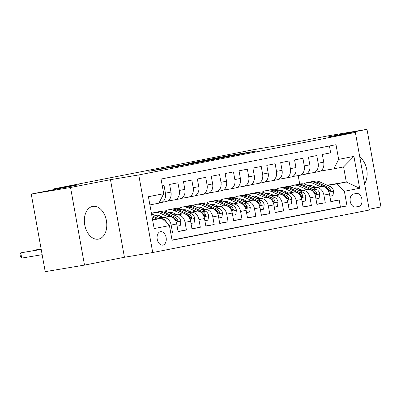 <?xml version="1.0" encoding="UTF-8"?>
<svg xmlns="http://www.w3.org/2000/svg" width="401" height="401" viewBox="0 0 401 401"><rect width="100%" height="100%" fill="white"/><g stroke="black" fill="none" stroke-linecap="round" stroke-linejoin="round"><path stroke-width="0.6" d="M240.399 154.159L256.73 150.941L228.961 155.583L211.212 159.027L240.399 154.159M98.516 239.116A16.621 11.033 80.5 0 0 106.43 220.786A16.621 11.033 80.5 0 0 92.831 206.365A16.621 11.033 80.5 0 0 92.631 206.4A16.621 11.033 80.5 0 0 84.716 224.73A16.621 11.033 80.5 0 0 98.315 239.151A16.621 11.033 80.5 0 0 98.516 239.116M364.599 183.768A16.621 11.033 80.5 0 0 359.802 157.117M162.881 245.111A6.817 4.526 80.5 0 0 166.129 237.593A6.817 4.526 80.5 0 0 160.55 231.673A6.817 4.526 80.5 0 0 160.465 231.688A6.817 4.526 80.5 0 0 157.222 239.207A6.817 4.526 80.5 0 0 162.796 245.126A6.817 4.526 80.5 0 0 162.881 245.111M168.555 167.969L196.029 162.886L164.656 168.154L148.751 171.317L161.072 169.222L168.47 167.758L164.48 168.26L190.54 163.879L168.56 168.009M369.181 209.237L380.95 206.931L366.99 129.338L327.692 135.904L280.139 145.237L253.417 149.703L52.08 189.207L52.215 189.959M70.541 187.503L84.506 265.096L124.425 257.262L110.46 179.668L70.541 187.503L31.248 194.069L78.802 184.741L52.08 189.207M110.46 179.668L138.756 174.941L355.361 132.44L369.326 210.034L152.716 252.535L138.756 174.941M366.99 129.338L327.071 137.167L355.361 132.44M218.911 158.36L237.718 154.671L209.949 159.312L190.445 163.107L218.911 158.36M216.705 158.836L197.718 162.52L169.252 167.262L193.723 162.866L198.806 161.859L188.29 163.548L216.705 158.836M84.506 265.096L45.208 271.662L31.248 194.069M170.776 233.056L172.54 232.71L170.766 233.006M161.042 218.109L163.362 217.718A8.526 6.376 78.9 0 1 171.162 225.056L176.716 223.969L178.094 231.623L186.425 229.989L178.049 231.387M174.926 215.382L177.247 214.996A8.526 6.376 78.9 0 1 185.046 222.334L190.6 221.242L191.979 228.896L200.31 227.262L191.934 228.66M188.811 212.66L191.132 212.269A8.526 6.376 78.9 0 1 198.931 219.608L204.485 218.52L205.863 226.174L214.194 224.54L205.818 225.938M202.695 209.934L205.021 209.548A8.526 6.376 78.9 0 1 212.816 216.886L218.37 215.793L219.748 223.447L228.079 221.813L219.703 223.212M216.58 207.212L218.906 206.821A8.526 6.376 78.9 0 1 226.7 214.159L232.254 213.071L233.633 220.725L241.963 219.091L233.588 220.49M230.465 204.485L232.791 204.099A8.526 6.376 78.9 0 1 240.585 211.432L246.139 210.345L247.517 217.999L255.848 216.365L247.477 217.763M244.349 201.763L246.675 201.372A8.526 6.376 78.9 0 1 254.47 208.71L260.023 207.623L261.402 215.277L269.733 213.638L261.362 215.041M258.234 199.036L260.56 198.65A8.526 6.376 78.9 0 1 268.354 205.984L273.908 204.896L275.286 212.55L283.617 210.916L275.246 212.314M272.119 196.315L274.444 195.924A8.526 6.376 78.9 0 1 282.239 203.262L287.798 202.174L289.171 209.828L297.502 208.189L289.131 209.593M286.003 193.588L288.329 193.202A8.526 6.376 78.9 0 1 296.128 200.535L301.682 199.447L303.056 207.101L311.387 205.467L303.016 206.866M299.893 190.866L302.214 190.475A8.526 6.376 78.9 0 1 310.013 197.813L315.567 196.721L316.94 204.38L325.276 202.741L323.898 195.086A8.526 6.376 -101.1 0 0 316.098 187.753L313.777 188.139M316.9 204.144L325.276 202.741M329.437 145.994L330.67 152.836L322.339 154.47L323.717 162.124A8.526 6.376 -101.1 0 1 319.071 171.538A8.526 6.376 -101.1 0 1 318.935 171.563M306.489 173.803L313.382 172.651A8.526 6.376 -101.1 0 0 313.517 172.63A8.526 6.376 -101.1 0 0 318.163 163.212L316.785 155.558L308.454 157.192L309.828 164.846A8.526 6.376 -101.1 0 1 305.186 174.265A8.526 6.376 -101.1 0 1 305.051 174.285M292.605 176.53L299.497 175.377A8.526 6.376 78.9 0 0 299.632 175.352A8.526 6.376 78.9 0 0 304.274 165.939L302.9 158.285L294.57 159.919L295.943 167.573A8.526 6.376 -101.1 0 1 291.296 176.986A8.526 6.376 -101.1 0 1 291.166 177.011M278.715 179.252L285.612 178.099A8.526 6.376 78.9 0 0 285.743 178.079A8.526 6.376 78.9 0 0 290.389 168.661L289.016 161.007L280.685 162.641L282.058 170.295A8.526 6.376 -101.1 0 1 277.412 179.713A8.526 6.376 -101.1 0 1 277.281 179.733M264.83 181.979L271.728 180.826A8.526 6.376 78.9 0 0 271.858 180.801A8.526 6.376 78.9 0 0 276.505 171.387L275.131 163.733L266.795 165.367L268.174 173.021A8.526 6.376 -101.1 0 1 263.527 182.435A8.526 6.376 -101.1 0 1 263.397 182.46M250.946 184.701L257.843 183.548A8.526 6.376 78.9 0 0 257.973 183.528A8.526 6.376 78.9 0 0 262.62 174.109L261.241 166.455L252.911 168.089L254.289 175.743A8.526 6.376 -101.1 0 1 249.643 185.162A8.526 6.376 -101.1 0 1 249.512 185.182M237.061 187.427L243.958 186.275A8.526 6.376 78.9 0 0 244.089 186.249A8.526 6.376 78.9 0 0 248.735 176.836L247.357 169.182L239.026 170.816L240.405 178.47A8.526 6.376 -101.1 0 1 235.758 187.884A8.526 6.376 -101.1 0 1 235.628 187.909M223.177 190.149L230.074 188.996A8.526 6.376 78.9 0 0 230.204 188.976A8.526 6.376 78.9 0 0 234.851 179.558L233.472 171.904L225.141 173.538L226.52 181.192A8.526 6.376 -101.1 0 1 221.873 190.61A8.526 6.376 -101.1 0 1 221.743 190.63M209.292 192.876L216.189 191.723A8.526 6.376 78.9 0 0 216.319 191.698A8.526 6.376 78.9 0 0 220.966 182.285L219.588 174.63L211.257 176.265L212.635 183.919A8.526 6.376 -101.1 0 1 207.989 193.332A8.526 6.376 -101.1 0 1 207.858 193.357M195.407 195.598L202.304 194.445A8.526 6.376 78.9 0 0 202.435 194.425A8.526 6.376 78.9 0 0 207.081 185.006L205.703 177.352L197.372 178.986L198.751 186.64A8.526 6.376 -101.1 0 1 194.104 196.059A8.526 6.376 -101.1 0 1 193.974 196.084M181.523 198.325L188.42 197.172A8.526 6.376 78.9 0 0 188.55 197.147A8.526 6.376 78.9 0 0 193.197 187.733L191.818 180.079L183.488 181.713L184.866 189.367A8.526 6.376 -101.1 0 1 180.219 198.781A8.526 6.376 -101.1 0 1 180.084 198.806M167.638 201.046L174.53 199.893A8.526 6.376 78.9 0 0 174.666 199.873A8.526 6.376 78.9 0 0 179.312 190.455L177.934 182.801L169.603 184.435L170.981 192.089A8.526 6.376 -101.1 0 1 166.335 201.508A8.526 6.376 -101.1 0 1 166.199 201.533M176.716 223.969A8.526 6.376 -101.1 0 0 168.916 216.63L160.776 217.989M190.6 221.242A8.526 6.376 -101.1 0 0 182.801 213.903L174.666 215.267M162.846 217.242L160.124 217.698A16.301 12.19 -101.1 0 1 160.696 216.279M163.107 217.357L160.385 217.813M204.485 218.52A8.526 6.376 -101.1 0 0 196.69 211.182L188.55 212.54M176.731 214.515L174.009 214.971A16.301 12.19 -101.1 0 1 174.585 213.553M160.27 217.267L159.468 217.402M176.991 214.635L174.27 215.091M160.205 217.442L159.733 217.517M218.37 215.793A8.526 6.376 -101.1 0 0 210.575 208.455L202.435 209.818M190.615 211.793L187.894 212.249A16.301 12.19 -101.1 0 1 188.47 210.831M174.159 214.545L173.352 214.675M190.876 211.908L188.154 212.365M174.089 214.715L173.618 214.796M232.254 213.071A8.526 6.376 -101.1 0 0 224.46 205.733L216.319 207.091M204.5 209.066L201.778 209.522A16.301 12.19 -101.1 0 1 202.355 208.104M188.044 211.818L187.242 211.954M204.761 209.187L202.039 209.643M187.974 211.994L187.503 212.069M246.139 210.345A8.526 6.376 -101.1 0 0 238.344 203.006L230.204 204.37M218.385 206.345L215.663 206.801A16.301 12.19 -101.1 0 1 216.239 205.382M201.929 209.096L201.127 209.227M218.645 206.46L215.923 206.916M201.863 209.267L201.387 209.347M260.023 207.623A8.526 6.376 -101.1 0 0 252.229 200.284L244.089 201.643M232.269 203.618L229.547 204.074M215.813 206.37L215.011 206.505M232.53 203.738L229.813 204.194M215.748 206.545L215.272 206.62M273.908 204.896A8.526 6.376 -101.1 0 0 266.114 197.558L257.973 198.921M246.154 200.896L243.432 201.352A16.301 12.19 -101.1 0 1 244.008 199.934M229.698 203.648L228.896 203.778M246.415 201.011L243.698 201.467M229.633 203.818L229.156 203.898M287.798 202.174A8.526 6.376 -101.1 0 0 279.998 194.836L271.858 196.194M260.038 198.169L257.322 198.625A16.301 12.19 -101.1 0 1 257.893 197.207M243.582 200.921L242.78 201.056M260.299 198.289L257.582 198.741M243.517 201.096L243.041 201.172M301.682 199.447A8.526 6.376 -101.1 0 0 293.883 192.109L285.743 193.472M273.923 195.447L271.206 195.904M257.467 198.199L256.665 198.33M274.184 195.563L271.467 196.019M257.402 198.37L256.926 198.45M315.567 196.721A8.526 6.376 -101.1 0 0 307.767 189.387L299.627 190.746M287.808 192.721L285.091 193.177A16.301 12.19 -101.1 0 1 285.662 191.758M271.352 195.472L270.55 195.608M288.073 192.841L285.352 193.292M271.287 195.643L270.81 195.723M356.424 193.457L353.366 194.059A6.606 4.386 80.5 0 0 350.223 201.342A6.606 4.386 80.5 0 0 355.627 207.071A6.606 4.386 80.5 0 0 355.707 207.056L358.76 206.46A6.606 4.386 80.5 0 0 361.908 199.177A6.606 4.386 80.5 0 0 356.504 193.442A6.606 4.386 80.5 0 0 356.424 193.457M152.616 220.019L161.633 218.249L169.433 225.588L172.074 240.269L347.025 205.939L344.384 191.262L336.584 183.924L327.662 185.417M169.433 225.588L154.159 228.585L148.42 196.711L163.698 193.713L161.057 179.031L336.008 144.706L338.65 159.382L353.923 156.39L359.657 188.264L344.384 191.262M159.052 202.886L160.646 202.62A8.526 6.376 78.9 0 0 160.781 202.595L166.335 201.508M301.958 190.114L299.236 190.57M285.171 192.921L284.695 193.001M172.039 240.084L340.424 207.041L339.161 200.019L330.83 201.653L329.452 193.999A8.526 6.376 -101.1 0 0 321.652 186.66L313.512 188.024M301.692 189.999L298.976 190.45A16.301 12.19 -101.1 0 1 299.547 189.031M285.236 192.751L284.434 192.881M160.781 202.595A8.526 6.376 78.9 0 0 165.428 193.182L164.049 185.528L162.285 185.874M310.013 197.813L311.387 205.467M296.128 200.535L297.502 208.189M282.239 203.262L283.617 210.916M268.354 205.984L269.733 213.638M254.47 208.71L255.848 216.365M240.585 211.432L241.963 219.091M226.7 214.159L228.079 221.813M212.816 216.886L214.194 224.54M198.931 219.608L200.31 227.262M185.046 222.334L186.425 229.989M171.162 225.056L172.54 232.71M161.633 218.249L152.57 219.763M315.843 187.392L313.121 187.843M299.056 190.194L298.58 190.274M336.584 183.924L346.309 182.014L343.592 166.916L333.868 168.826L338.65 159.382M312.665 187.638L315.381 187.187M327.201 185.207L346.309 182.014L359.657 188.264M298.239 190.124L299.156 189.944M320.374 171.082L333.868 168.826M124.425 257.262L152.716 252.535M299.717 184.049L298.194 175.593M163.698 193.713L158.916 203.152L149.899 204.921M330.785 201.417L339.161 200.019M340.424 207.041L347.025 205.939M229.507 204.054L229.547 204.049A16.301 12.19 -101.1 0 1 230.124 202.655M343.592 166.916L353.923 156.39M234.239 155.337L204.079 160.52L234.249 155.398M202.505 161.438L211.658 159.733L195.883 162.505L202.54 161.618M329.848 196.219L332.97 195.603L333.602 191.137A5.649 4.221 -101.1 0 0 330.434 186.66L320.038 181.989A16.301 12.19 -101.1 0 0 314.078 181.227L311.437 181.748A16.301 12.19 -101.1 0 0 310.615 181.949M311.301 185.468A13.534 10.12 -101.1 0 0 310.158 186.515M320.785 186.806L313.096 183.352A16.301 12.19 -101.1 0 0 307.136 182.59A16.301 12.19 -101.1 0 0 303.798 183.959M316.234 187.568L312.615 185.939A13.534 10.12 -101.1 0 0 307.667 185.312A13.534 10.12 -101.1 0 0 307.537 185.337M307.136 182.59L309.772 182.074A16.301 12.19 78.9 0 1 315.732 182.836L326.128 187.508A5.649 4.221 78.9 0 1 328.82 190.445L330.048 191.508L330.554 191.036L330.489 190.114A5.649 4.221 -101.1 0 0 327.797 187.177L317.397 182.505A16.301 12.19 -101.1 0 0 311.437 181.748M308.78 185.894A13.534 10.12 78.9 0 1 309.883 185.202M309.011 185.167A13.534 10.12 -101.1 0 0 308.103 185.593M315.963 198.941L319.086 198.33L319.717 193.863A5.649 4.221 -101.1 0 0 316.549 189.387L306.153 184.716A16.301 12.19 -101.1 0 0 300.189 183.954L297.552 184.47A16.301 12.19 -101.1 0 0 296.725 184.676M297.417 188.189A13.534 10.12 -101.1 0 0 296.274 189.242M306.9 189.533L299.211 186.074A16.301 12.19 -101.1 0 0 293.246 185.317A16.301 12.19 -101.1 0 0 289.913 186.686M302.349 190.29L298.73 188.665A13.534 10.12 -101.1 0 0 293.783 188.034A13.534 10.12 -101.1 0 0 293.652 188.059M293.246 185.317L295.888 184.796A16.301 12.19 78.9 0 1 301.848 185.558L312.244 190.229A5.649 4.221 78.9 0 1 314.935 193.167L316.163 194.234L316.67 193.758L316.605 192.841A5.649 4.221 -101.1 0 0 313.913 189.904L303.512 185.232A16.301 12.19 -101.1 0 0 297.552 184.47M294.895 188.62A13.534 10.12 78.9 0 1 295.998 187.929M295.126 187.894A13.534 10.12 -101.1 0 0 294.219 188.315M302.078 201.668L305.201 201.051L305.833 196.585A5.649 4.221 -101.1 0 0 302.665 192.109L292.269 187.437A16.301 12.19 -101.1 0 0 286.304 186.676L283.667 187.197A16.301 12.19 -101.1 0 0 282.84 187.397M283.532 190.916A13.534 10.12 -101.1 0 0 282.389 191.964M293.016 192.254L285.322 188.801A16.301 12.19 -101.1 0 0 279.362 188.039A16.301 12.19 -101.1 0 0 276.028 189.407M271.778 194.48A16.301 12.19 -101.1 0 0 271.196 195.899M288.464 193.016L284.845 191.392A13.534 10.12 -101.1 0 0 279.898 190.761A13.534 10.12 -101.1 0 0 279.768 190.786M279.362 188.039L282.003 187.523A16.301 12.19 78.9 0 1 287.963 188.285L298.359 192.956A5.649 4.221 78.9 0 1 301.051 195.894L302.279 196.956L302.785 196.485L302.72 195.563A5.649 4.221 -101.1 0 0 300.028 192.625L289.627 187.954A16.301 12.19 -101.1 0 0 283.667 187.197M281.011 191.342A13.534 10.12 78.9 0 1 282.109 190.65M281.241 190.615A13.534 10.12 -101.1 0 0 280.334 191.041M288.194 204.39L291.316 203.778L291.948 199.312A5.649 4.221 -101.1 0 0 288.78 194.836L278.379 190.164A16.301 12.19 -101.1 0 0 272.419 189.402L269.783 189.919A16.301 12.19 -101.1 0 0 268.956 190.124M269.647 193.638A13.534 10.12 -101.1 0 0 268.505 194.691M279.126 194.981L271.437 191.523A16.301 12.19 -101.1 0 0 265.477 190.766A16.301 12.19 -101.1 0 0 262.144 192.134M274.58 195.738L270.961 194.114A13.534 10.12 -101.1 0 0 266.013 193.482A13.534 10.12 -101.1 0 0 265.883 193.508M265.477 190.766L268.119 190.244A16.301 12.19 78.9 0 1 274.078 191.006L284.474 195.678A5.649 4.221 78.9 0 1 287.166 198.615L288.394 199.683L288.9 199.212L288.835 198.289A5.649 4.221 -101.1 0 0 286.144 195.352L275.743 190.681A16.301 12.19 -101.1 0 0 269.783 189.919M267.126 194.069A13.534 10.12 78.9 0 1 268.224 193.377M267.352 193.342A13.534 10.12 -101.1 0 0 266.444 193.763M274.309 207.116L277.432 206.5L278.063 202.034A5.649 4.221 -101.1 0 0 274.896 197.558L264.495 192.886A16.301 12.19 -101.1 0 0 258.535 192.129L255.898 192.645A16.301 12.19 -101.1 0 0 255.071 192.846M255.763 196.365A13.534 10.12 -101.1 0 0 254.62 197.412M265.241 197.703L257.552 194.249A16.301 12.19 -101.1 0 0 251.592 193.488A16.301 12.19 -101.1 0 0 248.259 194.861M260.695 198.465L257.076 196.841A13.534 10.12 -101.1 0 0 252.129 196.209A13.534 10.12 -101.1 0 0 251.998 196.234M251.592 193.488L254.234 192.971A16.301 12.19 78.9 0 1 260.194 193.733L270.59 198.405A5.649 4.221 78.9 0 1 273.281 201.342L274.51 202.405L275.016 201.934L274.951 201.011A5.649 4.221 -101.1 0 0 272.254 198.079L261.858 193.407A16.301 12.19 -101.1 0 0 255.898 192.645M253.242 196.796A13.534 10.12 78.9 0 1 254.339 196.099M253.467 196.064A13.534 10.12 -101.1 0 0 252.56 196.49M260.424 209.838L263.547 209.227L264.179 204.761A5.649 4.221 -101.1 0 0 261.011 200.284L250.61 195.613A16.301 12.19 -101.1 0 0 244.65 194.851L242.014 195.367A16.301 12.19 -101.1 0 0 241.186 195.573M241.878 199.086A13.534 10.12 -101.1 0 0 240.735 200.139M251.357 200.43L243.668 196.976A16.301 12.19 -101.1 0 0 237.708 196.214A16.301 12.19 -101.1 0 0 234.374 197.583M246.81 201.187L243.191 199.563A13.534 10.12 -101.1 0 0 238.244 198.931A13.534 10.12 -101.1 0 0 238.114 198.956M237.708 196.214L240.344 195.698A16.301 12.19 78.9 0 1 246.309 196.455L256.705 201.127A5.649 4.221 78.9 0 1 259.397 204.064L260.625 205.132L261.126 204.66L261.061 203.738A5.649 4.221 -101.1 0 0 258.369 200.801L247.973 196.129A16.301 12.19 -101.1 0 0 242.014 195.367M239.357 199.518A13.534 10.12 78.9 0 1 240.455 198.826M239.582 198.791A13.534 10.12 -101.1 0 0 238.675 199.212M246.54 212.565L249.658 211.954L250.294 207.482A5.649 4.221 -101.1 0 0 247.126 203.006L236.725 198.335A16.301 12.19 -101.1 0 0 230.765 197.578L228.129 198.094A16.301 12.19 -101.1 0 0 227.302 198.294M227.994 201.813A13.534 10.12 -101.1 0 0 226.851 202.861M237.472 203.152L229.783 199.698A16.301 12.19 -101.1 0 0 223.823 198.936A16.301 12.19 -101.1 0 0 220.485 200.31M232.926 203.914L229.302 202.289A13.534 10.12 -101.1 0 0 224.354 201.658A13.534 10.12 -101.1 0 0 224.224 201.683M223.823 198.936L226.46 198.42A16.301 12.19 78.9 0 1 232.42 199.182L242.821 203.853A5.649 4.221 78.9 0 1 245.512 206.791L246.74 207.853L247.242 207.382L247.176 206.46A5.649 4.221 -101.1 0 0 244.485 203.528L234.089 198.856A16.301 12.19 -101.1 0 0 228.129 198.094M225.472 202.244A13.534 10.12 78.9 0 1 226.57 201.548M225.698 201.513A13.534 10.12 -101.1 0 0 224.791 201.939M232.655 215.287L235.773 214.675L236.41 210.209A5.649 4.221 -101.1 0 0 233.242 205.733L222.841 201.061A16.301 12.19 -101.1 0 0 216.881 200.299L214.244 200.816A16.301 12.19 -101.1 0 0 213.417 201.021M214.109 204.535A13.534 10.12 -101.1 0 0 212.966 205.588M223.588 205.878L215.898 202.425A16.301 12.19 -101.1 0 0 209.939 201.663A16.301 12.19 -101.1 0 0 206.6 203.031M219.036 206.64L215.417 205.011A13.534 10.12 -101.1 0 0 210.47 204.38A13.534 10.12 -101.1 0 0 210.34 204.405M209.939 201.663L212.575 201.147A16.301 12.19 78.9 0 1 218.535 201.904L228.936 206.575A5.649 4.221 78.9 0 1 231.628 209.512L232.851 210.58L233.357 210.109L233.292 209.187A5.649 4.221 -101.1 0 0 230.6 206.249L220.204 201.578A16.301 12.19 -101.1 0 0 214.244 200.816M211.588 204.966A13.534 10.12 78.9 0 1 212.685 204.274M211.813 204.239A13.534 10.12 -101.1 0 0 210.906 204.66M218.771 218.014L221.888 217.402L222.525 212.931A5.649 4.221 -101.1 0 0 219.352 208.455L208.956 203.783A16.301 12.19 -101.1 0 0 202.996 203.026L200.36 203.543A16.301 12.19 -101.1 0 0 199.533 203.743M200.224 207.262A13.534 10.12 -101.1 0 0 199.081 208.309M209.703 208.6L202.014 205.147A16.301 12.19 -101.1 0 0 196.054 204.385A16.301 12.19 -101.1 0 0 192.716 205.758M205.152 209.362L201.533 207.738A13.534 10.12 -101.1 0 0 196.585 207.106A13.534 10.12 -101.1 0 0 196.455 207.132M196.054 204.385L198.69 203.868A16.301 12.19 78.9 0 1 204.65 204.63L215.051 209.302A5.649 4.221 78.9 0 1 217.743 212.239L218.966 213.307L219.472 212.831L219.407 211.908A5.649 4.221 -101.1 0 0 216.715 208.976L206.32 204.304A16.301 12.19 -101.1 0 0 200.36 203.543M197.703 207.693A13.534 10.12 78.9 0 1 198.801 206.996M197.929 206.966A13.534 10.12 -101.1 0 0 197.021 207.387M204.886 220.735L208.004 220.124L208.635 215.658A5.649 4.221 -101.1 0 0 205.467 211.182L195.071 206.51A16.301 12.19 -101.1 0 0 189.112 205.748L186.47 206.264A16.301 12.19 -101.1 0 0 185.648 206.47M186.335 209.989A13.534 10.12 -101.1 0 0 185.197 211.036M195.818 211.327L188.129 207.873A16.301 12.19 -101.1 0 0 182.169 207.111A16.301 12.19 -101.1 0 0 178.831 208.48M191.267 212.089L187.648 210.46A13.534 10.12 -101.1 0 0 182.701 209.828A13.534 10.12 -101.1 0 0 182.57 209.858M182.169 207.111L184.806 206.595A16.301 12.19 78.9 0 1 190.766 207.352L201.167 212.024A5.649 4.221 78.9 0 1 203.858 214.961L205.081 216.029L205.588 215.558L205.523 214.635A5.649 4.221 -101.1 0 0 202.831 211.698L192.435 207.026A16.301 12.19 -101.1 0 0 186.47 206.264M183.818 210.415A13.534 10.12 78.9 0 1 184.916 209.723M184.044 209.688A13.534 10.12 -101.1 0 0 183.137 210.109M191.001 223.462L194.119 222.851L194.751 218.385A5.649 4.221 -101.1 0 0 191.583 213.903L181.187 209.232A16.301 12.19 -101.1 0 0 175.227 208.475L172.585 208.991A16.301 12.19 -101.1 0 0 171.763 209.192M172.45 212.71A13.534 10.12 -101.1 0 0 171.312 213.758M181.934 214.049L174.245 210.595A16.301 12.19 -101.1 0 0 168.285 209.833A16.301 12.19 -101.1 0 0 164.946 211.207M177.382 214.811L173.763 213.187A13.534 10.12 -101.1 0 0 168.816 212.555A13.534 10.12 -101.1 0 0 168.686 212.58M168.285 209.833L170.921 209.317A16.301 12.19 78.9 0 1 176.881 210.079L187.282 214.751A5.649 4.221 78.9 0 1 189.974 217.688L191.197 218.756L191.703 218.279L191.638 217.357A5.649 4.221 -101.1 0 0 188.946 214.425L178.545 209.753A16.301 12.19 -101.1 0 0 172.585 208.991M169.929 213.142A13.534 10.12 78.9 0 1 171.032 212.445M170.159 212.415A13.534 10.12 -101.1 0 0 169.252 212.836M177.112 226.184L180.234 225.573L180.866 221.106A5.649 4.221 -101.1 0 0 177.698 216.63L167.302 211.959A16.301 12.19 -101.1 0 0 161.342 211.197L158.701 211.713A16.301 12.19 -101.1 0 0 157.879 211.918M158.565 215.437A13.534 10.12 -101.1 0 0 157.423 216.485M168.049 216.776L160.36 213.322A16.301 12.19 -101.1 0 0 154.4 212.56A16.301 12.19 -101.1 0 0 151.473 213.673M163.498 217.537L159.879 215.908A13.534 10.12 -101.1 0 0 154.931 215.277A13.534 10.12 -101.1 0 0 154.801 215.307M154.4 212.56L157.037 212.044A16.301 12.19 78.9 0 1 162.996 212.801L173.392 217.472A5.649 4.221 78.9 0 1 176.084 220.41L177.312 221.477L177.818 221.006L177.753 220.084A5.649 4.221 -101.1 0 0 175.062 217.147L164.661 212.475A16.301 12.19 -101.1 0 0 158.701 211.713M156.044 215.863A13.534 10.12 78.9 0 1 157.147 215.172M156.275 215.136A13.534 10.12 -101.1 0 0 155.367 215.558M41.118 248.946L34.656 250.129L41.138 249.041M34.516 250.455L34.656 250.129L34.707 250.419M166.806 223.116A5.649 4.221 -101.1 0 0 163.814 219.352L161.889 218.49M161.433 218.284L153.418 214.68A16.301 12.19 -101.1 0 0 151.538 214.034M154.164 219.497L152.38 218.695M41.193 249.337L20.767 252.851L21.714 258.094L42.15 254.68M158.671 218.745L151.834 215.673M152.044 216.846L156.926 219.036M21.714 258.094L20.426 256.66L20.05 254.56L20.767 252.851L41.208 249.437M163.362 217.718L168.916 216.63M177.247 214.996L182.801 213.903M191.132 212.269L196.69 211.182M205.021 209.548L210.575 208.455M218.906 206.821L224.46 205.733M232.791 204.099L238.344 203.006M246.675 201.372L252.229 200.284M260.56 198.65L266.114 197.558M274.444 195.924L279.998 194.836M288.329 193.202L293.883 192.109M302.214 190.475L307.767 189.387M316.098 187.753L321.652 186.66M318.163 163.212L323.717 162.124M165.428 193.182L170.981 192.089M179.312 190.455L184.866 189.367M193.197 187.733L198.751 186.64M207.081 185.006L212.635 183.919M220.966 182.285L226.52 181.192M234.851 179.558L240.405 178.47M248.735 176.836L254.289 175.743M262.62 174.109L268.174 173.021M276.505 171.387L282.058 170.295M290.389 168.661L295.943 167.573M304.274 165.939L309.828 164.846M323.898 195.086L329.452 193.999M354.905 207.106L358.76 206.46M229.011 155.869L228.961 155.583M206.35 160.46L206.304 160.189M179.603 165.548L179.553 165.277M190.866 163.663L190.816 163.392M193.778 163.177L193.723 162.866M196.114 162.786L196.064 162.515M178.39 166.35L178.34 166.094M328.955 192.159L333.587 191.252M317.397 182.505L320.038 181.989M313.096 183.352L315.732 182.836M327.797 187.177L330.434 186.66M325.587 187.613L326.128 187.508M328.805 190.4L330.489 190.114M315.071 194.881L319.702 193.974M303.512 185.232L306.153 184.716M299.211 186.074L301.848 185.558M313.913 189.904L316.549 189.387M311.702 190.335L312.244 190.229M314.915 193.122L316.605 192.841M301.186 197.608L305.818 196.701M289.627 187.954L292.269 187.437M285.322 188.801L287.963 188.285M300.028 192.625L302.665 192.109M297.818 193.061L298.359 192.956M301.031 195.848L302.72 195.563M287.301 200.33L291.933 199.422M275.743 190.681L278.379 190.164M271.437 191.523L274.078 191.006M286.144 195.352L288.78 194.836M283.933 195.783L284.474 195.678M287.146 198.57L288.835 198.289M273.417 203.056L278.048 202.149M261.858 193.407L264.495 192.886M257.552 194.249L260.194 193.733M272.254 198.079L274.896 197.558M270.048 198.51L270.59 198.405M273.261 201.297L274.951 201.011M259.532 205.778L264.164 204.871M247.973 196.129L250.61 195.613M243.668 196.976L246.309 196.455M258.369 200.801L261.011 200.284M256.164 201.232L256.705 201.127M259.377 204.019L261.061 203.738M245.648 208.505L250.279 207.598M234.089 198.856L236.725 198.335M229.783 199.698L232.42 199.182M244.485 203.528L247.126 203.006M242.279 203.959L242.821 203.853M245.492 206.746L247.176 206.46M231.763 211.232L236.395 210.319M220.204 201.578L222.841 201.061M215.898 202.425L218.535 201.904M230.6 206.249L233.242 205.733M228.395 206.685L228.936 206.575M231.608 209.467L233.292 209.187M217.878 213.954L222.51 213.046M206.32 204.304L208.956 203.783M202.014 205.147L204.65 204.63M216.715 208.976L219.352 208.455M214.51 209.407L215.051 209.302M217.723 212.194L219.407 211.908M203.994 216.68L208.62 215.768M192.435 207.026L195.071 206.51M188.129 207.873L190.766 207.352M202.831 211.698L205.467 211.182M200.625 212.134L201.167 212.024M203.838 214.916L205.523 214.635M190.104 219.402L194.736 218.495M178.545 209.753L181.187 209.232M174.245 210.595L176.881 210.079M188.946 214.425L191.583 213.903M186.736 214.856L187.282 214.751M189.954 217.643L191.638 217.357M176.219 222.129L180.851 221.217M164.661 212.475L167.302 211.959M160.36 213.322L162.996 212.801M175.062 217.147L177.698 216.63M172.851 217.583L173.392 217.472M176.069 220.365L177.753 220.084M151.718 215.016L153.418 214.68M162.981 219.517L163.814 219.352M313.517 172.63L319.071 171.538M299.632 175.352L305.186 174.265M285.743 178.079L291.296 176.986M271.858 180.801L277.412 179.713M257.973 183.528L263.527 182.435M244.089 186.249L249.643 185.162M230.204 188.976L235.758 187.884M216.319 191.698L221.873 190.61M202.435 194.425L207.989 193.332M188.55 197.147L194.104 196.059M174.666 199.873L180.219 198.781M204.134 160.831L204.079 160.52M195.417 162.901L195.367 162.621M161.292 169.177L161.247 168.916"/></g></svg>
